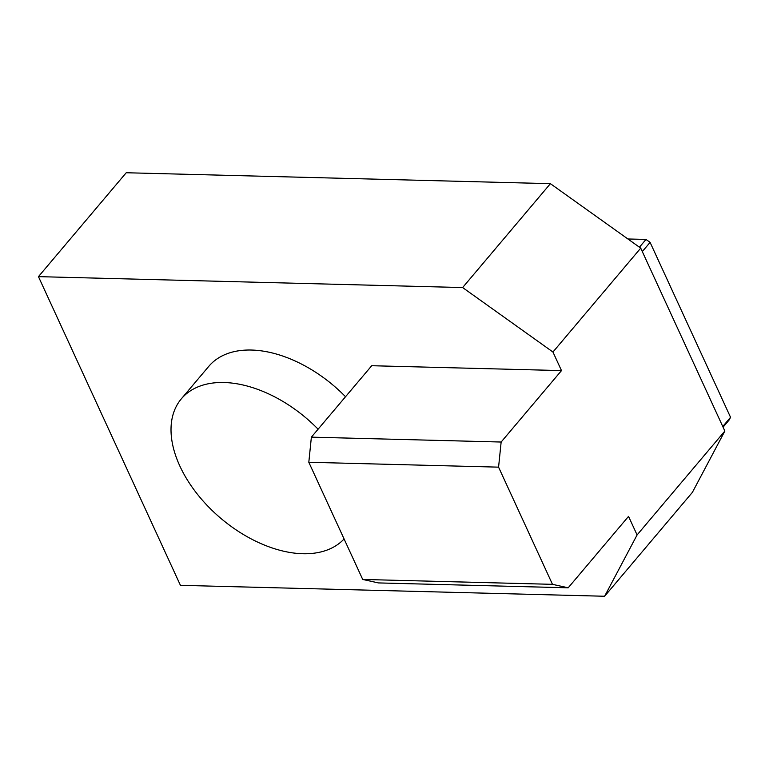 <?xml version="1.0" encoding="UTF-8"?>
<svg xmlns="http://www.w3.org/2000/svg" width="769" height="769" viewBox="0 0 769 769"><rect width="100%" height="100%" fill="white"/><g stroke="black" fill="none" stroke-linecap="round" stroke-linejoin="round"><path stroke-width="1.15" d="M552.949 352.029L561.495 370.6L501.148 442.031L498.572 467.148L552.478 584.334L568.195 587.804L628.542 516.374L637.088 534.955L604.617 596.254L180.436 585.334L38.45 276.638L462.63 287.558L552.949 352.029L640.721 248.127L724.859 431.053L637.088 534.955M724.859 431.053L692.388 492.362L604.617 596.254M462.63 287.558L550.402 183.666L126.222 172.746L38.45 276.638M550.402 183.666L640.721 248.127M568.195 587.804L378.425 582.921L362.708 579.451L308.811 462.265L311.378 437.148L371.725 365.717L561.495 370.6M345.531 396.727A107.4 65.826 -139.8 0 0 208.793 366.342L181.359 398.813A107.4 65.826 -139.8 0 0 179.821 465.976A107.4 65.826 -139.8 0 0 260.239 543.289A107.4 65.826 -139.8 0 0 344.089 538.963M311.378 437.148L501.148 442.031M308.811 462.265L498.572 467.148M362.708 579.451L552.478 584.334M318.097 429.198A107.4 65.826 -139.8 0 0 181.359 398.813M722.764 426.507L730.55 417.298L729.07 420.085L723.081 427.18M730.55 417.298L650.093 242.37L642.307 251.578M650.093 242.37L645.989 239.438L639.424 247.205M645.989 239.438L627.898 238.976"/></g></svg>
